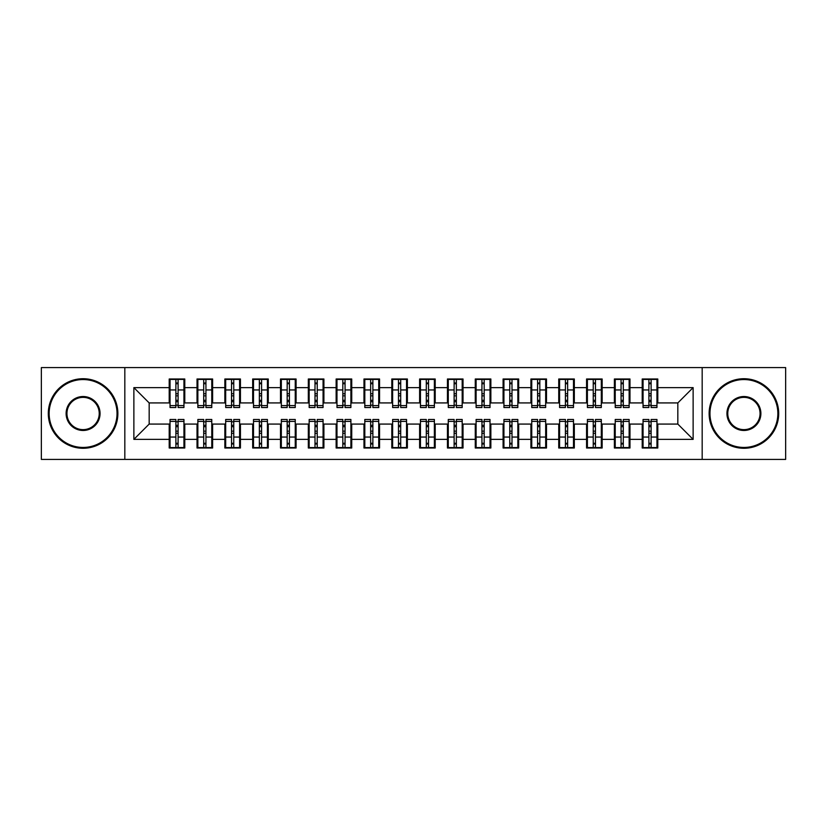 <?xml version="1.0" encoding="UTF-8"?>
<svg xmlns="http://www.w3.org/2000/svg" width="827" height="827" viewBox="0 0 827 827"><rect width="100%" height="100%" fill="white"/><g stroke="black" fill="none" stroke-linecap="round" stroke-linejoin="round"><path stroke-width="1.24" d="M702.175 459.409L785.65 459.409L785.65 367.591L702.175 367.591L702.175 459.409L124.825 459.409L124.825 367.591L41.35 367.591L41.35 459.409L124.825 459.409M648.895 395.833L651.118 395.833L648.895 395.833M651.118 431.167L648.895 431.167L651.118 431.167M621.067 395.833L623.3 395.833L621.067 395.833M623.3 431.167L621.067 431.167L623.3 431.167M593.248 395.833L595.471 395.833L593.248 395.833M595.471 431.167L593.248 431.167L595.471 431.167M565.42 395.833L567.642 395.833L565.42 395.833M567.642 431.167L565.42 431.167L567.642 431.167M537.591 395.833L539.824 395.833L537.591 395.833M539.824 431.167L537.591 431.167L539.824 431.167M509.773 395.833L511.996 395.833L509.773 395.833M511.996 431.167L509.773 431.167L511.996 431.167M481.945 395.833L484.177 395.833L481.945 395.833M484.177 431.167L481.945 431.167L484.177 431.167M454.126 395.833L456.349 395.833L454.126 395.833M456.349 431.167L454.126 431.167L456.349 431.167M426.298 395.833L428.52 395.833L426.298 395.833M428.52 431.167L426.298 431.167L428.52 431.167M398.48 395.833L400.702 395.833L398.48 395.833M400.702 431.167L398.48 431.167L400.702 431.167M370.651 395.833L372.874 395.833L370.651 395.833M372.874 431.167L370.651 431.167L372.874 431.167M342.823 395.833L345.055 395.833L342.823 395.833M345.055 431.167L342.823 431.167L345.055 431.167M315.004 395.833L317.227 395.833L315.004 395.833M317.227 431.167L315.004 431.167L317.227 431.167M287.176 395.833L289.409 395.833L287.176 395.833M289.409 431.167L287.176 431.167L289.409 431.167M259.358 395.833L261.58 395.833L259.358 395.833M261.58 431.167L259.358 431.167L261.58 431.167M231.529 395.833L233.752 395.833L231.529 395.833M233.752 431.167L231.529 431.167L233.752 431.167M203.7 395.833L205.933 395.833L203.7 395.833M205.933 431.167L203.7 431.167L205.933 431.167M702.175 367.591L124.825 367.591M170.042 402.925L149.17 402.925L133.871 387.625L133.871 439.375L169.204 439.375L169.204 448.007L184.783 448.007L184.783 439.375L197.022 439.375L197.022 448.007L212.611 448.007L212.611 439.375L224.851 439.375L224.851 448.007L240.43 448.007L240.43 439.375L252.68 439.375L252.68 448.007L268.258 448.007L268.258 439.375L280.498 439.375L280.498 448.007L296.076 448.007L296.076 439.375L308.326 439.375L308.326 448.007L323.905 448.007L323.905 439.375L336.144 439.375L336.144 448.007L351.733 448.007L351.733 439.375L363.973 439.375L363.973 448.007L379.552 448.007L379.552 439.375L391.802 439.375L391.802 448.007L407.38 448.007L407.38 439.375L419.62 439.375L419.62 448.007L435.198 448.007L435.198 439.375L447.448 439.375L447.448 448.007L463.027 448.007L463.027 439.375L475.267 439.375L475.267 448.007L490.856 448.007L490.856 439.375L503.095 439.375L503.095 448.007L518.674 448.007L518.674 439.375L530.924 439.375L530.924 448.007L546.502 448.007L546.502 439.375L558.742 439.375L558.742 448.007L574.32 448.007L574.32 439.375L586.57 439.375L586.57 448.007L602.149 448.007L602.149 439.375L614.389 439.375L614.389 448.007L629.978 448.007L629.978 439.375L642.217 439.375L642.217 448.007L657.796 448.007L657.796 424.075L677.83 424.075L677.83 402.925L656.958 402.925M133.871 387.625L169.204 387.625L169.204 402.925M677.83 402.925L693.129 387.625L657.796 387.625L657.796 378.993L642.217 378.993L642.217 387.625L629.978 387.625L629.978 378.993L614.389 378.993L614.389 387.625L602.149 387.625L602.149 378.993L586.57 378.993L586.57 387.625L574.32 387.625L574.32 378.993L558.742 378.993L558.742 387.625L546.502 387.625L546.502 378.993L530.924 378.993L530.924 387.625L518.674 387.625L518.674 378.993L503.095 378.993L503.095 387.625L490.856 387.625L490.856 378.993L475.267 378.993L475.267 387.625L463.027 387.625L463.027 378.993L447.448 378.993L447.448 387.625L435.198 387.625L435.198 378.993L419.62 378.993L419.62 387.625L407.38 387.625L407.38 378.993L391.802 378.993L391.802 387.625L379.552 387.625L379.552 378.993L363.973 378.993L363.973 387.625L351.733 387.625L351.733 378.993L336.144 378.993L336.144 387.625L323.905 387.625L323.905 378.993L308.326 378.993L308.326 387.625L296.076 387.625L296.076 378.993L280.498 378.993L280.498 387.625L268.258 387.625L268.258 378.993L252.68 378.993L252.68 387.625L240.43 387.625L240.43 378.993L224.851 378.993L224.851 387.625L212.611 387.625L212.611 378.993L197.022 378.993L197.022 387.625L184.783 387.625L184.783 378.993L169.204 378.993L169.204 387.625M693.129 387.625L693.129 439.375L657.796 439.375M629.978 439.375L629.978 424.075L643.055 424.075M642.217 439.375L642.217 424.075M657.796 387.625L657.796 402.925M602.149 439.375L602.149 424.075L615.226 424.075M614.389 439.375L614.389 424.075M642.217 387.625L642.217 402.925L629.14 402.925M629.978 387.625L629.978 402.925M574.32 439.375L574.32 424.075L587.397 424.075M586.57 439.375L586.57 424.075M614.389 387.625L614.389 402.925L601.312 402.925M602.149 387.625L602.149 402.925M546.502 439.375L546.502 424.075L559.579 424.075M558.742 439.375L558.742 424.075M586.57 387.625L586.57 402.925L573.493 402.925M574.32 387.625L574.32 402.925M518.674 439.375L518.674 424.075L531.751 424.075M530.924 439.375L530.924 424.075M558.742 387.625L558.742 402.925L545.665 402.925M546.502 387.625L546.502 402.925M490.856 439.375L490.856 424.075L503.932 424.075M503.095 439.375L503.095 424.075M530.924 387.625L530.924 402.925L517.836 402.925M518.674 387.625L518.674 402.925M463.027 439.375L463.027 424.075L476.104 424.075M475.267 439.375L475.267 424.075M503.095 387.625L503.095 402.925L490.018 402.925M490.856 387.625L490.856 402.925M435.198 439.375L435.198 424.075L448.275 424.075M447.448 439.375L447.448 424.075M475.267 387.625L475.267 402.925L462.19 402.925M463.027 387.625L463.027 402.925M407.38 439.375L407.38 424.075L420.457 424.075M419.62 439.375L419.62 424.075M447.448 387.625L447.448 402.925L434.371 402.925M435.198 387.625L435.198 402.925M379.552 439.375L379.552 424.075L392.629 424.075M391.802 439.375L391.802 424.075M419.62 387.625L419.62 402.925L406.543 402.925M407.38 387.625L407.38 402.925M351.733 439.375L351.733 424.075L364.81 424.075M363.973 439.375L363.973 424.075M391.802 387.625L391.802 402.925L378.725 402.925M379.552 387.625L379.552 402.925M323.905 439.375L323.905 424.075L336.982 424.075M336.144 439.375L336.144 424.075M363.973 387.625L363.973 402.925L350.896 402.925M351.733 387.625L351.733 402.925M296.076 439.375L296.076 424.075L309.164 424.075M308.326 439.375L308.326 424.075M336.144 387.625L336.144 402.925L323.068 402.925M323.905 387.625L323.905 402.925M268.258 439.375L268.258 424.075L281.335 424.075M280.498 439.375L280.498 424.075M308.326 387.625L308.326 402.925L295.249 402.925M296.076 387.625L296.076 402.925M240.43 439.375L240.43 424.075L253.507 424.075M252.68 439.375L252.68 424.075M280.498 387.625L280.498 402.925L267.421 402.925M268.258 387.625L268.258 402.925M212.611 439.375L212.611 424.075L225.688 424.075M224.851 439.375L224.851 424.075M252.68 387.625L252.68 402.925L239.603 402.925M240.43 387.625L240.43 402.925M184.783 439.375L184.783 424.075L197.86 424.075M197.022 439.375L197.022 424.075M224.851 387.625L224.851 402.925L211.774 402.925M212.611 387.625L212.611 402.925M175.882 395.833L178.105 395.833L175.882 395.833M178.105 431.167L175.882 431.167L178.105 431.167M133.871 439.375L149.17 424.075L170.042 424.075M169.204 439.375L169.204 424.075M197.022 387.625L197.022 402.925L183.945 402.925M184.783 387.625L184.783 402.925M149.17 402.925L149.17 424.075M643.055 402.925L642.217 402.925M615.226 402.925L614.389 402.925M587.397 402.925L586.57 402.925M559.579 402.925L558.742 402.925M531.751 402.925L530.924 402.925M503.932 402.925L503.095 402.925M476.104 402.925L475.267 402.925M448.275 402.925L447.448 402.925M420.457 402.925L419.62 402.925M392.629 402.925L391.802 402.925M364.81 402.925L363.973 402.925M336.982 402.925L336.144 402.925M309.164 402.925L308.326 402.925M281.335 402.925L280.498 402.925M253.507 402.925L252.68 402.925M225.688 402.925L224.851 402.925M197.86 402.925L197.022 402.925M183.945 424.075L184.783 424.075M211.774 424.075L212.611 424.075M239.603 424.075L240.43 424.075M267.421 424.075L268.258 424.075M295.249 424.075L296.076 424.075M323.068 424.075L323.905 424.075M350.896 424.075L351.733 424.075M378.725 424.075L379.552 424.075M406.543 424.075L407.38 424.075M434.371 424.075L435.198 424.075M462.19 424.075L463.027 424.075M490.018 424.075L490.856 424.075M517.836 424.075L518.674 424.075M545.665 424.075L546.502 424.075M573.493 424.075L574.32 424.075M601.312 424.075L602.149 424.075M629.14 424.075L629.978 424.075M656.958 424.075L657.796 424.075M693.129 439.375L677.83 424.075M170.042 379.273L183.945 379.273L170.042 379.273L170.042 407.515L175.882 407.515L175.882 379.386L183.945 379.417L183.945 407.515L178.105 407.515L178.105 379.417M175.882 383.004L178.105 383.004M175.882 405.178L178.105 405.178M178.105 401.684L175.882 401.684M175.882 400.32L178.105 400.32M184.783 392.215L183.945 392.215M184.783 395.833L183.945 395.833M170.042 392.215L169.204 392.215M170.042 395.833L169.204 395.833M183.945 447.727L170.042 447.727L183.945 447.727L183.945 419.485L178.105 419.485L178.105 447.614L170.042 447.583L170.042 419.485L175.882 419.485L175.882 447.583M178.105 443.996L175.882 443.996M178.105 421.822L175.882 421.822M175.882 425.316L178.105 425.316M178.105 426.68L175.882 426.68M169.204 434.785L170.042 434.785M169.204 431.167L170.042 431.167M183.945 434.785L184.783 434.785M183.945 431.167L184.783 431.167M197.86 379.273L211.774 379.273L197.86 379.273L197.86 407.515L203.7 407.515L203.7 379.386L211.774 379.417L211.774 407.515L205.933 407.515L205.933 379.417M203.7 383.004L205.933 383.004M203.7 405.178L205.933 405.178M205.933 401.684L203.7 401.684M203.7 400.32L205.933 400.32M212.611 392.215L211.774 392.215M212.611 395.833L211.774 395.833M197.86 392.215L197.022 392.215M197.86 395.833L197.022 395.833M225.688 379.273L239.603 379.273L225.688 379.273L225.688 407.515L231.529 407.515L231.529 379.386L239.603 379.417L239.603 407.515L233.752 407.515L233.752 379.417M231.529 383.004L233.752 383.004M231.529 405.178L233.752 405.178M233.752 401.684L231.529 401.684M231.529 400.32L233.752 400.32M240.43 392.215L239.603 392.215M240.43 395.833L239.603 395.833M225.688 392.215L224.851 392.215M225.688 395.833L224.851 395.833M253.507 379.273L267.421 379.273L253.507 379.273L253.507 407.515L259.358 407.515L259.358 379.386L267.421 379.417L267.421 407.515L261.58 407.515L261.58 379.417M259.358 383.004L261.58 383.004M259.358 405.178L261.58 405.178M261.58 401.684L259.358 401.684M259.358 400.32L261.58 400.32M268.258 392.215L267.421 392.215M268.258 395.833L267.421 395.833M253.507 392.215L252.68 392.215M253.507 395.833L252.68 395.833M281.335 379.273L295.249 379.273L281.335 379.273L281.335 407.515L287.176 407.515L287.176 379.386L295.249 379.417L295.249 407.515L289.409 407.515L289.409 379.417M287.176 383.004L289.409 383.004M287.176 405.178L289.409 405.178M289.409 401.684L287.176 401.684M287.176 400.32L289.409 400.32M296.076 392.215L295.249 392.215M296.076 395.833L295.249 395.833M281.335 392.215L280.498 392.215M281.335 395.833L280.498 395.833M211.774 447.727L197.86 447.727L211.774 447.727L211.774 419.485L205.933 419.485L205.933 447.614L197.86 447.583L197.86 419.485L203.7 419.485L203.7 447.583M205.933 443.996L203.7 443.996M205.933 421.822L203.7 421.822M203.7 425.316L205.933 425.316M205.933 426.68L203.7 426.68M197.022 434.785L197.86 434.785M197.022 431.167L197.86 431.167M211.774 434.785L212.611 434.785M211.774 431.167L212.611 431.167M239.603 447.727L225.688 447.727L239.603 447.727L239.603 419.485L233.752 419.485L233.752 447.614L225.688 447.583L225.688 419.485L231.529 419.485L231.529 447.583M233.752 443.996L231.529 443.996M233.752 421.822L231.529 421.822M231.529 425.316L233.752 425.316M233.752 426.68L231.529 426.68M224.851 434.785L225.688 434.785M224.851 431.167L225.688 431.167M239.603 434.785L240.43 434.785M239.603 431.167L240.43 431.167M267.421 447.727L253.507 447.727L267.421 447.727L267.421 419.485L261.58 419.485L261.58 447.614L253.507 447.583L253.507 419.485L259.358 419.485L259.358 447.583M261.58 443.996L259.358 443.996M261.58 421.822L259.358 421.822M259.358 425.316L261.58 425.316M261.58 426.68L259.358 426.68M252.68 434.785L253.507 434.785M252.68 431.167L253.507 431.167M267.421 434.785L268.258 434.785M267.421 431.167L268.258 431.167M295.249 447.727L281.335 447.727L295.249 447.727L295.249 419.485L289.409 419.485L289.409 447.614L281.335 447.583L281.335 419.485L287.176 419.485L287.176 447.583M289.409 443.996L287.176 443.996M289.409 421.822L287.176 421.822M287.176 425.316L289.409 425.316M289.409 426.68L287.176 426.68M280.498 434.785L281.335 434.785M280.498 431.167L281.335 431.167M295.249 434.785L296.076 434.785M295.249 431.167L296.076 431.167M83.082 379.552A33.948 33.948 0 0 0 49.144 413.5A33.948 33.948 0 0 0 83.082 447.448A33.948 33.948 0 0 0 117.031 413.5A33.948 33.948 0 0 0 83.082 379.552M83.082 448.275A34.775 34.775 0 0 1 48.307 413.5A34.775 34.775 0 0 1 83.082 378.725A34.775 34.775 0 0 1 117.868 413.5A34.775 34.775 0 0 1 83.082 448.275M83.082 396.526A16.974 16.974 0 0 1 100.057 413.5A16.974 16.974 0 0 1 83.082 430.474A16.974 16.974 0 0 1 66.119 413.5A16.974 16.974 0 0 1 83.082 396.526M83.082 429.637A16.137 16.137 0 0 0 99.23 413.5A16.137 16.137 0 0 0 83.082 397.363A16.137 16.137 0 0 0 66.946 413.5A16.137 16.137 0 0 0 83.082 429.637M743.918 379.552A33.948 33.948 0 0 0 709.969 413.5A33.948 33.948 0 0 0 743.918 447.448A33.948 33.948 0 0 0 777.856 413.5A33.948 33.948 0 0 0 743.918 379.552M743.918 448.275A34.775 34.775 0 0 1 709.132 413.5A34.775 34.775 0 0 1 743.918 378.725A34.775 34.775 0 0 1 778.693 413.5A34.775 34.775 0 0 1 743.918 448.275M743.918 396.526A16.974 16.974 0 0 1 760.881 413.5A16.974 16.974 0 0 1 743.918 430.474A16.974 16.974 0 0 1 726.943 413.5A16.974 16.974 0 0 1 743.918 396.526M743.918 429.637A16.137 16.137 0 0 0 760.054 413.5A16.137 16.137 0 0 0 743.918 397.363A16.137 16.137 0 0 0 727.77 413.5A16.137 16.137 0 0 0 743.918 429.637M309.164 379.273L323.068 379.273L309.164 379.273L309.164 407.515L315.004 407.515L315.004 379.386L323.068 379.417L323.068 407.515L317.227 407.515L317.227 379.417M315.004 383.004L317.227 383.004M315.004 405.178L317.227 405.178M317.227 401.684L315.004 401.684M315.004 400.32L317.227 400.32M323.905 392.215L323.068 392.215M323.905 395.833L323.068 395.833M309.164 392.215L308.326 392.215M309.164 395.833L308.326 395.833M323.068 447.727L309.164 447.727L323.068 447.727L323.068 419.485L317.227 419.485L317.227 447.614L309.164 447.583L309.164 419.485L315.004 419.485L315.004 447.583M317.227 443.996L315.004 443.996M317.227 421.822L315.004 421.822M315.004 425.316L317.227 425.316M317.227 426.68L315.004 426.68M308.326 434.785L309.164 434.785M308.326 431.167L309.164 431.167M323.068 434.785L323.905 434.785M323.068 431.167L323.905 431.167M336.982 379.273L350.896 379.273L336.982 379.273L336.982 407.515L342.823 407.515L342.823 379.386L350.896 379.417L350.896 407.515L345.055 407.515L345.055 379.417M342.823 383.004L345.055 383.004M342.823 405.178L345.055 405.178M345.055 401.684L342.823 401.684M342.823 400.32L345.055 400.32M351.733 392.215L350.896 392.215M351.733 395.833L350.896 395.833M336.982 392.215L336.144 392.215M336.982 395.833L336.144 395.833M364.81 379.273L378.725 379.273L364.81 379.273L364.81 407.515L370.651 407.515L370.651 379.386L378.725 379.417L378.725 407.515L372.874 407.515L372.874 379.417M370.651 383.004L372.874 383.004M370.651 405.178L372.874 405.178M372.874 401.684L370.651 401.684M370.651 400.32L372.874 400.32M379.552 392.215L378.725 392.215M379.552 395.833L378.725 395.833M364.81 392.215L363.973 392.215M364.81 395.833L363.973 395.833M392.629 379.273L406.543 379.273L392.629 379.273L392.629 407.515L398.48 407.515L398.48 379.386L406.543 379.417L406.543 407.515L400.702 407.515L400.702 379.417M398.48 383.004L400.702 383.004M398.48 405.178L400.702 405.178M400.702 401.684L398.48 401.684M398.48 400.32L400.702 400.32M407.38 392.215L406.543 392.215M407.38 395.833L406.543 395.833M392.629 392.215L391.802 392.215M392.629 395.833L391.802 395.833M350.896 447.727L336.982 447.727L350.896 447.727L350.896 419.485L345.055 419.485L345.055 447.614L336.982 447.583L336.982 419.485L342.823 419.485L342.823 447.583M345.055 443.996L342.823 443.996M345.055 421.822L342.823 421.822M342.823 425.316L345.055 425.316M345.055 426.68L342.823 426.68M336.144 434.785L336.982 434.785M336.144 431.167L336.982 431.167M350.896 434.785L351.733 434.785M350.896 431.167L351.733 431.167M378.725 447.727L364.81 447.727L378.725 447.727L378.725 419.485L372.874 419.485L372.874 447.614L364.81 447.583L364.81 419.485L370.651 419.485L370.651 447.583M372.874 443.996L370.651 443.996M372.874 421.822L370.651 421.822M370.651 425.316L372.874 425.316M372.874 426.68L370.651 426.68M363.973 434.785L364.81 434.785M363.973 431.167L364.81 431.167M378.725 434.785L379.552 434.785M378.725 431.167L379.552 431.167M406.543 447.727L392.629 447.727L406.543 447.727L406.543 419.485L400.702 419.485L400.702 447.614L392.629 447.583L392.629 419.485L398.48 419.485L398.48 447.583M400.702 443.996L398.48 443.996M400.702 421.822L398.48 421.822M398.48 425.316L400.702 425.316M400.702 426.68L398.48 426.68M391.802 434.785L392.629 434.785M391.802 431.167L392.629 431.167M406.543 434.785L407.38 434.785M406.543 431.167L407.38 431.167M420.457 379.273L434.371 379.273L420.457 379.273L420.457 407.515L426.298 407.515L426.298 379.386L434.371 379.417L434.371 407.515L428.52 407.515L428.52 379.417M426.298 383.004L428.52 383.004M426.298 405.178L428.52 405.178M428.52 401.684L426.298 401.684M426.298 400.32L428.52 400.32M435.198 392.215L434.371 392.215M435.198 395.833L434.371 395.833M420.457 392.215L419.62 392.215M420.457 395.833L419.62 395.833M434.371 447.727L420.457 447.727L434.371 447.727L434.371 419.485L428.52 419.485L428.52 447.614L420.457 447.583L420.457 419.485L426.298 419.485L426.298 447.583M428.52 443.996L426.298 443.996M428.52 421.822L426.298 421.822M426.298 425.316L428.52 425.316M428.52 426.68L426.298 426.68M419.62 434.785L420.457 434.785M419.62 431.167L420.457 431.167M434.371 434.785L435.198 434.785M434.371 431.167L435.198 431.167M448.275 379.273L462.19 379.273L448.275 379.273L448.275 407.515L454.126 407.515L454.126 379.386L462.19 379.417L462.19 407.515L456.349 407.515L456.349 379.417M454.126 383.004L456.349 383.004M454.126 405.178L456.349 405.178M456.349 401.684L454.126 401.684M454.126 400.32L456.349 400.32M463.027 392.215L462.19 392.215M463.027 395.833L462.19 395.833M448.275 392.215L447.448 392.215M448.275 395.833L447.448 395.833M462.19 447.727L448.275 447.727L462.19 447.727L462.19 419.485L456.349 419.485L456.349 447.614L448.275 447.583L448.275 419.485L454.126 419.485L454.126 447.583M456.349 443.996L454.126 443.996M456.349 421.822L454.126 421.822M454.126 425.316L456.349 425.316M456.349 426.68L454.126 426.68M447.448 434.785L448.275 434.785M447.448 431.167L448.275 431.167M462.19 434.785L463.027 434.785M462.19 431.167L463.027 431.167M476.104 379.273L490.018 379.273L476.104 379.273L476.104 407.515L481.945 407.515L481.945 379.386L490.018 379.417L490.018 407.515L484.177 407.515L484.177 379.417M481.945 383.004L484.177 383.004M481.945 405.178L484.177 405.178M484.177 401.684L481.945 401.684M481.945 400.32L484.177 400.32M490.856 392.215L490.018 392.215M490.856 395.833L490.018 395.833M476.104 392.215L475.267 392.215M476.104 395.833L475.267 395.833M490.018 447.727L476.104 447.727L490.018 447.727L490.018 419.485L484.177 419.485L484.177 447.614L476.104 447.583L476.104 419.485L481.945 419.485L481.945 447.583M484.177 443.996L481.945 443.996M484.177 421.822L481.945 421.822M481.945 425.316L484.177 425.316M484.177 426.68L481.945 426.68M475.267 434.785L476.104 434.785M475.267 431.167L476.104 431.167M490.018 434.785L490.856 434.785M490.018 431.167L490.856 431.167M503.932 379.273L517.836 379.273L503.932 379.273L503.932 407.515L509.773 407.515L509.773 379.386L517.836 379.417L517.836 407.515L511.996 407.515L511.996 379.417M509.773 383.004L511.996 383.004M509.773 405.178L511.996 405.178M511.996 401.684L509.773 401.684M509.773 400.32L511.996 400.32M518.674 392.215L517.836 392.215M518.674 395.833L517.836 395.833M503.932 392.215L503.095 392.215M503.932 395.833L503.095 395.833M517.836 447.727L503.932 447.727L517.836 447.727L517.836 419.485L511.996 419.485L511.996 447.614L503.932 447.583L503.932 419.485L509.773 419.485L509.773 447.583M511.996 443.996L509.773 443.996M511.996 421.822L509.773 421.822M509.773 425.316L511.996 425.316M511.996 426.68L509.773 426.68M503.095 434.785L503.932 434.785M503.095 431.167L503.932 431.167M517.836 434.785L518.674 434.785M517.836 431.167L518.674 431.167M531.751 379.273L545.665 379.273L531.751 379.273L531.751 407.515L537.591 407.515L537.591 379.386L545.665 379.417L545.665 407.515L539.824 407.515L539.824 379.417M537.591 383.004L539.824 383.004M537.591 405.178L539.824 405.178M539.824 401.684L537.591 401.684M537.591 400.32L539.824 400.32M546.502 392.215L545.665 392.215M546.502 395.833L545.665 395.833M531.751 392.215L530.924 392.215M531.751 395.833L530.924 395.833M545.665 447.727L531.751 447.727L545.665 447.727L545.665 419.485L539.824 419.485L539.824 447.614L531.751 447.583L531.751 419.485L537.591 419.485L537.591 447.583M539.824 443.996L537.591 443.996M539.824 421.822L537.591 421.822M537.591 425.316L539.824 425.316M539.824 426.68L537.591 426.68M530.924 434.785L531.751 434.785M530.924 431.167L531.751 431.167M545.665 434.785L546.502 434.785M545.665 431.167L546.502 431.167M559.579 379.273L573.493 379.273L559.579 379.273L559.579 407.515L565.42 407.515L565.42 379.386L573.493 379.417L573.493 407.515L567.642 407.515L567.642 379.417M565.42 383.004L567.642 383.004M565.42 405.178L567.642 405.178M567.642 401.684L565.42 401.684M565.42 400.32L567.642 400.32M574.32 392.215L573.493 392.215M574.32 395.833L573.493 395.833M559.579 392.215L558.742 392.215M559.579 395.833L558.742 395.833M573.493 447.727L559.579 447.727L573.493 447.727L573.493 419.485L567.642 419.485L567.642 447.614L559.579 447.583L559.579 419.485L565.42 419.485L565.42 447.583M567.642 443.996L565.42 443.996M567.642 421.822L565.42 421.822M565.42 425.316L567.642 425.316M567.642 426.68L565.42 426.68M558.742 434.785L559.579 434.785M558.742 431.167L559.579 431.167M573.493 434.785L574.32 434.785M573.493 431.167L574.32 431.167M587.397 379.273L601.312 379.273L587.397 379.273L587.397 407.515L593.248 407.515L593.248 379.386L601.312 379.417L601.312 407.515L595.471 407.515L595.471 379.417M593.248 383.004L595.471 383.004M593.248 405.178L595.471 405.178M595.471 401.684L593.248 401.684M593.248 400.32L595.471 400.32M602.149 392.215L601.312 392.215M602.149 395.833L601.312 395.833M587.397 392.215L586.57 392.215M587.397 395.833L586.57 395.833M601.312 447.727L587.397 447.727L601.312 447.727L601.312 419.485L595.471 419.485L595.471 447.614L587.397 447.583L587.397 419.485L593.248 419.485L593.248 447.583M595.471 443.996L593.248 443.996M595.471 421.822L593.248 421.822M593.248 425.316L595.471 425.316M595.471 426.68L593.248 426.68M586.57 434.785L587.397 434.785M586.57 431.167L587.397 431.167M601.312 434.785L602.149 434.785M601.312 431.167L602.149 431.167M615.226 379.273L629.14 379.273L615.226 379.273L615.226 407.515L621.067 407.515L621.067 379.386L629.14 379.417L629.14 407.515L623.3 407.515L623.3 379.417M621.067 383.004L623.3 383.004M621.067 405.178L623.3 405.178M623.3 401.684L621.067 401.684M621.067 400.32L623.3 400.32M629.978 392.215L629.14 392.215M629.978 395.833L629.14 395.833M615.226 392.215L614.389 392.215M615.226 395.833L614.389 395.833M629.14 447.727L615.226 447.727L629.14 447.727L629.14 419.485L623.3 419.485L623.3 447.614L615.226 447.583L615.226 419.485L621.067 419.485L621.067 447.583M623.3 443.996L621.067 443.996M623.3 421.822L621.067 421.822M621.067 425.316L623.3 425.316M623.3 426.68L621.067 426.68M614.389 434.785L615.226 434.785M614.389 431.167L615.226 431.167M629.14 434.785L629.978 434.785M629.14 431.167L629.978 431.167M643.055 379.273L656.958 379.273L643.055 379.273L643.055 407.515L648.895 407.515L648.895 379.386L656.958 379.417L656.958 407.515L651.118 407.515L651.118 379.417M648.895 383.004L651.118 383.004M648.895 405.178L651.118 405.178M651.118 401.684L648.895 401.684M648.895 400.32L651.118 400.32M657.796 392.215L656.958 392.215M657.796 395.833L656.958 395.833M643.055 392.215L642.217 392.215M643.055 395.833L642.217 395.833M656.958 447.727L643.055 447.727L656.958 447.727L656.958 419.485L651.118 419.485L651.118 447.614L643.055 447.583L643.055 419.485L648.895 419.485L648.895 447.583M651.118 443.996L648.895 443.996M651.118 421.822L648.895 421.822M648.895 425.316L651.118 425.316M651.118 426.68L648.895 426.68M642.217 434.785L643.055 434.785M642.217 431.167L643.055 431.167M656.958 434.785L657.796 434.785M656.958 431.167L657.796 431.167M170.042 379.417L175.882 379.417M178.105 405.602L183.945 405.602M178.105 389.941L183.945 389.941M170.042 405.602L175.882 405.602M170.042 389.941L175.882 389.941M175.882 393.714L178.105 393.714M175.882 383.728L178.105 383.728M183.945 447.583L178.105 447.583M175.882 421.398L170.042 421.398M175.882 437.059L170.042 437.059M183.945 421.398L178.105 421.398M183.945 437.059L178.105 437.059M178.105 433.286L175.882 433.286M178.105 443.272L175.882 443.272M197.86 379.417L203.7 379.417M205.933 405.602L211.774 405.602M205.933 389.941L211.774 389.941M197.86 405.602L203.7 405.602M197.86 389.941L203.7 389.941M203.7 393.714L205.933 393.714M203.7 383.728L205.933 383.728M225.688 379.417L231.529 379.417M233.752 405.602L239.603 405.602M233.752 389.941L239.603 389.941M225.688 405.602L231.529 405.602M225.688 389.941L231.529 389.941M231.529 393.714L233.752 393.714M231.529 383.728L233.752 383.728M253.507 379.417L259.358 379.417M261.58 405.602L267.421 405.602M261.58 389.941L267.421 389.941M253.507 405.602L259.358 405.602M253.507 389.941L259.358 389.941M259.358 393.714L261.58 393.714M259.358 383.728L261.58 383.728M281.335 379.417L287.176 379.417M289.409 405.602L295.249 405.602M289.409 389.941L295.249 389.941M281.335 405.602L287.176 405.602M281.335 389.941L287.176 389.941M287.176 393.714L289.409 393.714M287.176 383.728L289.409 383.728M211.774 447.583L205.933 447.583M203.7 421.398L197.86 421.398M203.7 437.059L197.86 437.059M211.774 421.398L205.933 421.398M211.774 437.059L205.933 437.059M205.933 433.286L203.7 433.286M205.933 443.272L203.7 443.272M239.603 447.583L233.752 447.583M231.529 421.398L225.688 421.398M231.529 437.059L225.688 437.059M239.603 421.398L233.752 421.398M239.603 437.059L233.752 437.059M233.752 433.286L231.529 433.286M233.752 443.272L231.529 443.272M267.421 447.583L261.58 447.583M259.358 421.398L253.507 421.398M259.358 437.059L253.507 437.059M267.421 421.398L261.58 421.398M267.421 437.059L261.58 437.059M261.58 433.286L259.358 433.286M261.58 443.272L259.358 443.272M295.249 447.583L289.409 447.583M287.176 421.398L281.335 421.398M287.176 437.059L281.335 437.059M295.249 421.398L289.409 421.398M295.249 437.059L289.409 437.059M289.409 433.286L287.176 433.286M289.409 443.272L287.176 443.272M309.164 379.417L315.004 379.417M317.227 405.602L323.068 405.602M317.227 389.941L323.068 389.941M309.164 405.602L315.004 405.602M309.164 389.941L315.004 389.941M315.004 393.714L317.227 393.714M315.004 383.728L317.227 383.728M323.068 447.583L317.227 447.583M315.004 421.398L309.164 421.398M315.004 437.059L309.164 437.059M323.068 421.398L317.227 421.398M323.068 437.059L317.227 437.059M317.227 433.286L315.004 433.286M317.227 443.272L315.004 443.272M336.982 379.417L342.823 379.417M345.055 405.602L350.896 405.602M345.055 389.941L350.896 389.941M336.982 405.602L342.823 405.602M336.982 389.941L342.823 389.941M342.823 393.714L345.055 393.714M342.823 383.728L345.055 383.728M364.81 379.417L370.651 379.417M372.874 405.602L378.725 405.602M372.874 389.941L378.725 389.941M364.81 405.602L370.651 405.602M364.81 389.941L370.651 389.941M370.651 393.714L372.874 393.714M370.651 383.728L372.874 383.728M392.629 379.417L398.48 379.417M400.702 405.602L406.543 405.602M400.702 389.941L406.543 389.941M392.629 405.602L398.48 405.602M392.629 389.941L398.48 389.941M398.48 393.714L400.702 393.714M398.48 383.728L400.702 383.728M350.896 447.583L345.055 447.583M342.823 421.398L336.982 421.398M342.823 437.059L336.982 437.059M350.896 421.398L345.055 421.398M350.896 437.059L345.055 437.059M345.055 433.286L342.823 433.286M345.055 443.272L342.823 443.272M378.725 447.583L372.874 447.583M370.651 421.398L364.81 421.398M370.651 437.059L364.81 437.059M378.725 421.398L372.874 421.398M378.725 437.059L372.874 437.059M372.874 433.286L370.651 433.286M372.874 443.272L370.651 443.272M406.543 447.583L400.702 447.583M398.48 421.398L392.629 421.398M398.48 437.059L392.629 437.059M406.543 421.398L400.702 421.398M406.543 437.059L400.702 437.059M400.702 433.286L398.48 433.286M400.702 443.272L398.48 443.272M420.457 379.417L426.298 379.417M428.52 405.602L434.371 405.602M428.52 389.941L434.371 389.941M420.457 405.602L426.298 405.602M420.457 389.941L426.298 389.941M426.298 393.714L428.52 393.714M426.298 383.728L428.52 383.728M434.371 447.583L428.52 447.583M426.298 421.398L420.457 421.398M426.298 437.059L420.457 437.059M434.371 421.398L428.52 421.398M434.371 437.059L428.52 437.059M428.52 433.286L426.298 433.286M428.52 443.272L426.298 443.272M448.275 379.417L454.126 379.417M456.349 405.602L462.19 405.602M456.349 389.941L462.19 389.941M448.275 405.602L454.126 405.602M448.275 389.941L454.126 389.941M454.126 393.714L456.349 393.714M454.126 383.728L456.349 383.728M462.19 447.583L456.349 447.583M454.126 421.398L448.275 421.398M454.126 437.059L448.275 437.059M462.19 421.398L456.349 421.398M462.19 437.059L456.349 437.059M456.349 433.286L454.126 433.286M456.349 443.272L454.126 443.272M476.104 379.417L481.945 379.417M484.177 405.602L490.018 405.602M484.177 389.941L490.018 389.941M476.104 405.602L481.945 405.602M476.104 389.941L481.945 389.941M481.945 393.714L484.177 393.714M481.945 383.728L484.177 383.728M490.018 447.583L484.177 447.583M481.945 421.398L476.104 421.398M481.945 437.059L476.104 437.059M490.018 421.398L484.177 421.398M490.018 437.059L484.177 437.059M484.177 433.286L481.945 433.286M484.177 443.272L481.945 443.272M503.932 379.417L509.773 379.417M511.996 405.602L517.836 405.602M511.996 389.941L517.836 389.941M503.932 405.602L509.773 405.602M503.932 389.941L509.773 389.941M509.773 393.714L511.996 393.714M509.773 383.728L511.996 383.728M517.836 447.583L511.996 447.583M509.773 421.398L503.932 421.398M509.773 437.059L503.932 437.059M517.836 421.398L511.996 421.398M517.836 437.059L511.996 437.059M511.996 433.286L509.773 433.286M511.996 443.272L509.773 443.272M531.751 379.417L537.591 379.417M539.824 405.602L545.665 405.602M539.824 389.941L545.665 389.941M531.751 405.602L537.591 405.602M531.751 389.941L537.591 389.941M537.591 393.714L539.824 393.714M537.591 383.728L539.824 383.728M545.665 447.583L539.824 447.583M537.591 421.398L531.751 421.398M537.591 437.059L531.751 437.059M545.665 421.398L539.824 421.398M545.665 437.059L539.824 437.059M539.824 433.286L537.591 433.286M539.824 443.272L537.591 443.272M559.579 379.417L565.42 379.417M567.642 405.602L573.493 405.602M567.642 389.941L573.493 389.941M559.579 405.602L565.42 405.602M559.579 389.941L565.42 389.941M565.42 393.714L567.642 393.714M565.42 383.728L567.642 383.728M573.493 447.583L567.642 447.583M565.42 421.398L559.579 421.398M565.42 437.059L559.579 437.059M573.493 421.398L567.642 421.398M573.493 437.059L567.642 437.059M567.642 433.286L565.42 433.286M567.642 443.272L565.42 443.272M587.397 379.417L593.248 379.417M595.471 405.602L601.312 405.602M595.471 389.941L601.312 389.941M587.397 405.602L593.248 405.602M587.397 389.941L593.248 389.941M593.248 393.714L595.471 393.714M593.248 383.728L595.471 383.728M601.312 447.583L595.471 447.583M593.248 421.398L587.397 421.398M593.248 437.059L587.397 437.059M601.312 421.398L595.471 421.398M601.312 437.059L595.471 437.059M595.471 433.286L593.248 433.286M595.471 443.272L593.248 443.272M615.226 379.417L621.067 379.417M623.3 405.602L629.14 405.602M623.3 389.941L629.14 389.941M615.226 405.602L621.067 405.602M615.226 389.941L621.067 389.941M621.067 393.714L623.3 393.714M621.067 383.728L623.3 383.728M629.14 447.583L623.3 447.583M621.067 421.398L615.226 421.398M621.067 437.059L615.226 437.059M629.14 421.398L623.3 421.398M629.14 437.059L623.3 437.059M623.3 433.286L621.067 433.286M623.3 443.272L621.067 443.272M643.055 379.417L648.895 379.417M651.118 405.602L656.958 405.602M651.118 389.941L656.958 389.941M643.055 405.602L648.895 405.602M643.055 389.941L648.895 389.941M648.895 393.714L651.118 393.714M648.895 383.728L651.118 383.728M656.958 447.583L651.118 447.583M648.895 421.398L643.055 421.398M648.895 437.059L643.055 437.059M656.958 421.398L651.118 421.398M656.958 437.059L651.118 437.059M651.118 433.286L648.895 433.286M651.118 443.272L648.895 443.272"/></g></svg>
